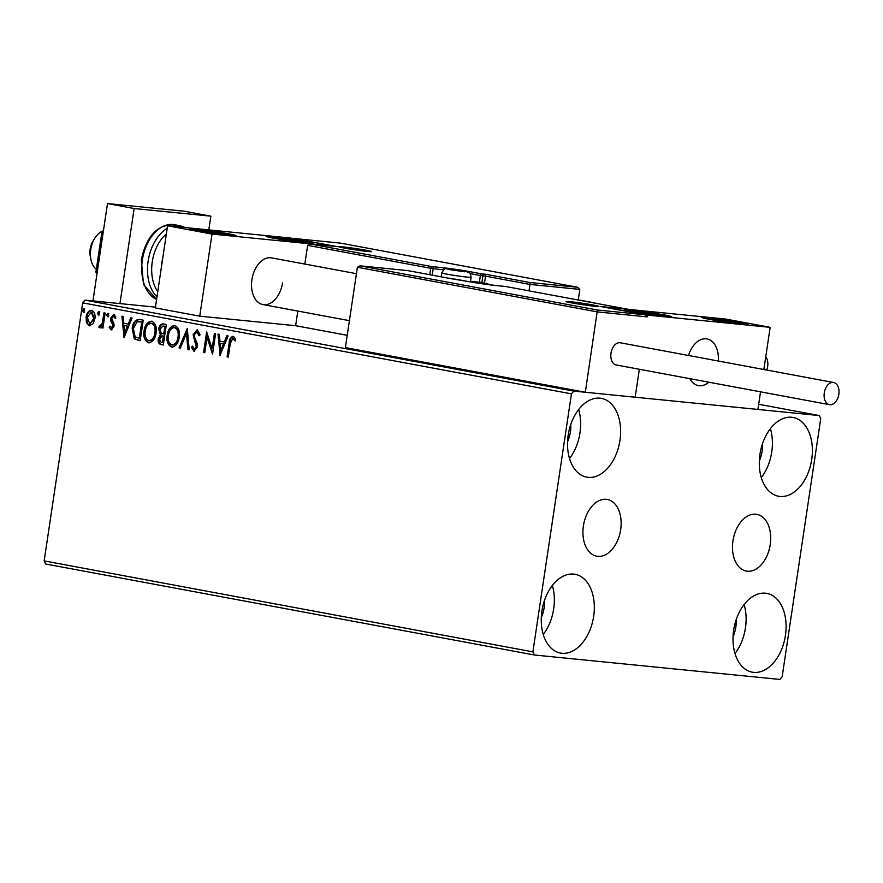 <?xml version="1.0" encoding="UTF-8"?>
<svg xmlns="http://www.w3.org/2000/svg" width="883" height="883" viewBox="0 0 883 883"><rect width="100%" height="100%" fill="white"/><g stroke="black" fill="none" stroke-linecap="round" stroke-linejoin="round"><path stroke-width="1.32" d="M583.387 525.97A28.841 18.686 100.5 0 0 596.753 556.18A28.841 18.686 100.5 0 0 620.672 529.679A28.841 18.686 100.5 0 0 607.305 499.469A28.841 18.686 100.5 0 0 583.387 525.97M732.956 540.86A28.841 18.686 100.5 0 0 746.323 571.069A28.841 18.686 100.5 0 0 770.241 544.568A28.841 18.686 100.5 0 0 756.874 514.359A28.841 18.686 100.5 0 0 732.956 540.86M811.731 459.436A40.055 25.96 -79.5 0 1 778.508 496.235A40.055 25.96 -79.5 0 1 759.954 454.281A40.055 25.96 -79.5 0 1 793.166 417.471A40.055 25.96 -79.5 0 1 811.731 459.436M770.406 428.652A40.055 25.96 -79.5 0 1 771.742 451.986A40.055 25.96 -79.5 0 1 761.289 477.604M593.674 616.268A40.055 25.96 -79.5 0 1 560.462 653.067A40.055 25.96 -79.5 0 1 541.897 611.113A40.055 25.96 -79.5 0 1 575.12 574.303A40.055 25.96 -79.5 0 1 593.674 616.268M552.35 585.484A40.055 25.96 -79.5 0 1 553.685 608.817A40.055 25.96 -79.5 0 1 543.244 634.447M619.965 440.341A40.055 25.96 -79.5 0 1 586.754 477.151A40.055 25.96 -79.5 0 1 568.188 435.187A40.055 25.96 -79.5 0 1 601.411 398.388A40.055 25.96 -79.5 0 1 619.965 440.341M578.641 409.569A40.055 25.96 -79.5 0 1 579.976 432.902A40.055 25.96 -79.5 0 1 569.535 458.52M785.44 635.352A40.055 25.96 -79.5 0 1 752.217 672.162A40.055 25.96 -79.5 0 1 733.663 630.197A40.055 25.96 -79.5 0 1 766.874 593.398A40.055 25.96 -79.5 0 1 785.44 635.352M744.115 604.579A40.055 25.96 -79.5 0 1 745.451 627.912A40.055 25.96 -79.5 0 1 734.998 653.53M736.234 619.568A25.221 16.347 -79.5 0 1 735.859 626.952A25.221 16.347 -79.5 0 1 733.045 636.72M570.771 424.546A25.221 16.347 -79.5 0 1 570.396 431.942A25.221 16.347 -79.5 0 1 567.57 441.699M544.48 600.473A25.221 16.347 -79.5 0 1 544.105 607.868A25.221 16.347 -79.5 0 1 541.279 617.625M762.526 443.641A25.221 16.347 -79.5 0 1 762.15 451.036A25.221 16.347 -79.5 0 1 759.336 460.794M534.37 654.998L779.821 679.435L782.172 676.687L820.737 418.663L819.258 415.551L573.807 391.114L571.456 393.851L532.89 651.875L534.37 654.998L45.629 564.005L44.15 560.893L532.89 651.875M155.43 307.129L85.066 300.121L573.807 391.114M819.258 415.551L758.674 404.271M92.914 323.929L89.315 325.816L86.468 322.736L86.104 317.196C86.711 312.935 88.554 310.628 91.644 310.286C94.459 311.721 95.541 314.569 94.878 318.829L92.914 323.929M105.165 313.079L102.925 328.068L101.722 327.847L102.053 325.639L99.602 327.725L98.775 327.041L99.58 325.551L100.077 325.915L102.251 323.001L103.962 312.847L105.165 313.079M111.368 328.023L112.825 326.224L112.748 324.801L110.585 320.65L110.53 318.255L113.708 314.392L115.861 316.887L114.967 318.145L113.565 316.257L111.744 318.399L113.995 323.984L114.039 326.368L111.17 329.878L109.183 327.317L110.077 326.158L112.163 328.101L111.413 328.023M113.565 316.257L114.326 316.335L113.565 316.257M139.624 319.491L143.245 320.165L140.176 340.683L134.227 338.818L132.174 328.388C132.88 322.427 135.364 319.458 139.624 319.491L139.006 319.403M166.368 324.469L163.3 344.988L161.103 344.58C158.763 343.984 157.814 342.063 158.278 338.829L160.386 334.734L158.719 329.028C159.238 325.639 160.75 323.929 163.256 323.884L166.368 324.469M187.306 328.366L189.216 349.823L187.913 349.58L186.456 333.299L180.353 348.167L179.05 347.924L187.306 328.366M214.414 333.41L215.618 333.631L212.549 354.16L207.052 337.405L204.768 352.714L203.576 352.494L206.644 331.964L212.13 348.686L214.414 333.41M235.595 340.805L234.293 338.973L232.792 338.454L230.331 343.443L228.3 357.096L227.097 356.864L229.172 343.012C229.249 339.193 230.551 336.975 233.09 336.346L235.673 339.26L234.834 340.728L232.726 338.454L233.454 338.52M571.456 393.851L82.715 302.869L44.15 560.893M220.121 355.573L218.002 334.083L219.304 334.326L219.922 341.202L224.293 342.008L226.876 335.728L228.167 335.97L219.922 355.529M199.713 335.75L197.781 331.876L197.019 331.798L194.326 334.867L194.415 336.953L197.284 343.73L197.428 346.964L193.94 351.235L191.456 347.207L192.571 346.114L194.271 349.138L196.225 346.831L193.134 334.613L197.24 329.679L200.066 334.812L198.94 335.672L196.865 331.776L197.527 331.842M179.205 337.317C178.41 343.178 175.905 346.445 171.666 347.096C167.748 345.065 166.258 341.092 167.229 335.187C168.024 329.304 170.551 326.081 174.801 325.496C178.664 327.538 180.132 331.478 179.205 337.317M156.07 333.001C155.287 338.873 152.781 342.14 148.543 342.781C144.613 340.75 143.134 336.787 144.095 330.882C144.9 324.999 147.428 321.776 151.677 321.191C155.54 323.233 157.008 327.174 156.07 333.001M124.028 337.681L121.909 316.191L123.212 316.434L123.83 323.31L128.19 324.127L130.772 317.847L132.075 318.079L124.028 337.681M108.73 315.231L107.483 316.754L106.744 314.856L107.991 313.333L108.73 315.231M99.558 313.52L98.311 315.043L97.572 313.145L98.819 311.622L99.558 313.52M84.613 310.739L83.355 312.262L82.616 310.363L83.863 308.84L84.613 310.739M82.715 302.869L85.066 300.121M228.3 357.03L227.097 356.864M227.869 356.942L229.933 343.09C230.01 339.271 231.324 337.052 233.852 336.423M234.293 338.973L233.531 338.895M220.584 354.447L218.774 334.227M227.615 335.871L225.055 342.085L224.293 342.008M220.761 350.606L221.534 350.683L224.227 344.094L220.121 343.399L220.761 350.606L223.465 344.017L220.121 343.399M224.227 344.094L223.465 344.017M212.704 353.068L207.825 337.483L207.052 337.405M204.779 352.648L203.576 352.494M204.337 352.571L207.251 333.101M215.176 333.553L212.902 348.763L212.13 348.686M194.702 351.313L191.456 347.207M195.033 349.215L196.986 346.909L196.225 346.831M196.986 346.909L196.666 344.116L195.894 344.039M196.666 344.116L194.724 341.721M195.496 341.798L193.896 334.69L193.134 334.613M193.896 334.69L197.428 329.723M189.216 349.745L187.913 349.58M188.686 349.646L187.229 333.377L186.456 333.299M180.375 348.101L179.05 347.924M179.823 348.001L187.406 329.536M172.439 347.162C168.51 345.132 167.03 341.169 167.991 335.264L167.229 335.187M167.991 335.264C168.796 329.381 171.313 326.158 175.574 325.573M175.298 327.681L174.525 327.615C171.092 328.057 169.05 330.661 168.421 335.408C167.66 340.098 168.83 343.277 171.931 344.977L172.704 345.054C176.114 344.525 178.145 341.898 178.774 337.174C179.525 332.516 178.366 329.348 175.298 327.681L174.768 327.637M178.774 337.174L178.002 337.096C178.763 332.438 177.604 329.271 174.525 327.615L175 327.648M171.931 344.977C175.353 344.447 177.373 341.82 178.002 337.096M163.311 344.933L161.865 344.657C159.525 344.061 158.587 342.14 159.05 338.906L158.278 338.829M159.05 338.906L161.159 334.812L160.386 334.734M161.159 334.812L159.481 329.105L158.719 329.028M159.481 329.105C160.011 325.717 161.523 324.006 164.028 323.962M164.26 326.169L162.936 326.015L159.911 329.26L161.247 333.266L164.481 334.061L165.629 326.423L163.377 326.081M163.554 336.048L162.295 335.904L159.481 339.017L161.181 342.438L162.417 342.659L163.189 342.736L164.172 336.158L162.726 335.959M164.172 336.158L162.792 335.97M162.417 342.659L163.399 336.081M165.629 326.423L163.487 326.092M163.719 333.984L164.856 326.346M149.315 342.858C145.386 340.827 143.907 336.864 144.867 330.959L144.095 330.882M144.867 330.959C145.662 325.076 148.189 321.854 152.439 321.269M152.163 323.377L151.401 323.299C147.958 323.752 145.927 326.357 145.298 331.103C144.536 335.783 145.706 338.973 148.808 340.672L149.569 340.75C152.991 340.22 155.011 337.593 155.64 332.869C156.401 328.211 155.242 325.043 152.163 323.377L151.633 323.333M155.64 332.869L154.878 332.792C155.629 328.134 154.47 324.966 151.401 323.299L151.876 323.344M148.808 340.672C152.218 340.143 154.249 337.516 154.878 332.792M140.187 340.617L134.227 338.818M135 338.895L132.947 328.465L132.174 328.388M132.947 328.465C133.653 322.505 136.137 319.536 140.397 319.569M139.293 338.355L141.733 322.041L137.163 321.732L133.377 328.608L135.154 336.997L140.055 338.432L142.494 322.118L139.569 321.666M142.494 322.118L141.733 322.041M124.492 336.555L122.682 316.335M131.512 317.979L128.962 324.193L128.19 324.127M124.669 332.714L125.43 332.792L128.134 326.213L124.017 325.507L124.669 332.714L127.373 326.136L124.017 325.507M128.134 326.213L127.373 326.136M111.942 329.955L109.183 327.317M112.141 328.101L113.598 326.291L112.825 326.224M113.598 326.291L113.51 324.878L112.748 324.801M113.51 324.878L111.346 320.728L110.585 320.65M111.346 320.728L111.302 318.333L110.53 318.255M111.302 318.333L114.47 314.469M115.739 318.222L114.326 316.335M108.245 316.831L107.505 314.933L106.744 314.856M107.505 314.933L108.764 313.41M102.925 328.012L101.722 327.847M102.494 327.924L102.825 325.717L102.053 325.639M100.375 327.803L98.775 327.041M99.536 327.118L100.187 325.926M102.251 323.001L103.024 323.079L100.839 325.993L100.077 325.915M103.024 323.079L104.724 312.99M99.073 315.121L98.333 313.222L97.572 313.145M98.333 313.222L99.591 311.699M90.088 325.882L86.468 322.736M87.24 322.814L86.865 317.273L86.104 317.196M86.865 317.273C87.472 313.012 89.315 310.706 92.406 310.363M89.9 323.995L94.448 318.664L91.799 312.174M87.307 317.405L89.779 323.995L93.686 318.586L91.368 312.129L87.307 317.405M92.13 312.207L91.368 312.129M94.448 318.664L93.686 318.586M84.128 312.339L83.377 310.441L82.616 310.363M83.377 310.441L84.636 308.918M356.434 273.675L271.589 257.88A23.742 15.386 100.5 0 0 251.909 279.69A23.742 15.386 100.5 0 0 262.902 304.558A23.742 15.386 100.5 0 0 282.582 282.748M304.856 241.379A23.742 0.993 -171.5 0 1 312.99 243.366A23.742 0.993 -171.5 0 1 299.227 242.218A23.742 0.993 -171.5 0 1 274.171 238.322A23.742 0.993 -171.5 0 1 266.037 236.346A23.742 0.993 -171.5 0 1 279.812 237.494A23.742 0.993 -171.5 0 1 304.856 241.379M197.472 230.695A23.742 0.993 8.5 0 0 222.516 234.58A23.742 0.993 8.5 0 0 236.291 235.728A23.742 0.993 8.5 0 0 228.156 233.741A23.742 0.993 8.5 0 0 203.101 229.856A23.742 0.993 8.5 0 0 189.337 228.708A23.742 0.993 8.5 0 0 197.472 230.695M212.019 234.061L167.582 225.794L290.308 238.013L334.745 246.28L212.019 234.061L199.746 316.158L295.628 325.706L347.218 335.308M167.582 225.794L155.32 307.891L199.746 316.158M708.795 382.196A23.742 15.386 -79.5 0 1 698.321 385.617A23.742 15.386 -79.5 0 1 689.778 378.664A23.742 15.386 100.5 0 0 698.321 385.617A23.742 15.386 100.5 0 0 701.819 385.65A23.742 15.386 100.5 0 0 708.795 382.196M632.89 311.754A23.742 0.993 -171.5 0 1 624.756 309.767A23.742 0.993 -171.5 0 1 638.53 310.915A23.742 0.993 -171.5 0 1 663.575 314.801A23.742 0.993 -171.5 0 1 671.709 316.787A23.742 0.993 -171.5 0 1 657.945 315.639A23.742 0.993 -171.5 0 1 632.89 311.754M740.274 322.438A23.742 0.993 8.5 0 0 715.23 318.553A23.742 0.993 8.5 0 0 701.466 317.405A23.742 0.993 8.5 0 0 709.601 319.381A23.742 0.993 8.5 0 0 734.645 323.277A23.742 0.993 8.5 0 0 748.42 324.425A23.742 0.993 8.5 0 0 740.274 322.438M770.164 327.339L647.438 315.121L603.012 306.854L725.738 319.072L770.164 327.339L763.861 369.513M597.405 310.021L644.954 314.756L647.173 316.887L597.316 311.92L357.394 267.251L359.977 265.838L407.681 270.584L452.118 278.862L407.681 270.584L360.143 265.86L597.405 310.021L585.319 392.262L635.175 397.218L639.347 369.271L635.175 397.218L757.901 409.436L760.528 391.831M647.438 315.121L647.173 316.887M688.519 355.485A23.742 15.386 -79.5 0 1 707.007 338.94A23.742 15.386 -79.5 0 1 718.309 361.037A23.742 15.386 100.5 0 0 707.007 338.94A23.742 15.386 100.5 0 0 703.519 338.906A23.742 15.386 100.5 0 0 688.519 355.485M90.927 259.492L90.265 256.202A14.834 9.614 -79.5 0 1 93.123 240.882L94.911 238.046A20.773 13.466 100.5 0 0 90.927 259.492A20.773 13.466 100.5 0 0 96.324 269.403M102.836 230.971A20.773 13.466 100.5 0 0 94.911 238.046M357.394 267.251L345.385 347.593L585.319 392.262M600.661 306.511L645.098 314.778L600.793 306.544M600.528 306.489L628.1 309.348M484.535 282.924L485.54 276.158L529.977 284.436L530.054 282.538L577.614 287.273L579.833 289.392L529.977 284.436L529.016 290.849M579.833 289.392L578.255 299.933M292.792 238.366L340.341 243.101L577.747 287.295L340.352 243.101L292.792 238.366L337.229 246.644L310.375 243.973L307.637 245.364L304.834 264.072M297.814 311.059L295.628 325.706M479.392 282.13L480.374 275.529L485.54 276.158L485.628 274.271L530.054 282.538M292.637 238.355L292.085 238.344M443.52 269.856L433.189 268.642A1.777 1.358 -84.3 0 0 432.118 266.633L310.22 243.951L337.063 246.622M463.807 271.633L448.398 269.138L463.807 271.633M463.983 271.655L448.487 269.028M462.802 271.534L462.891 270.971M454.138 270.297L454.237 269.602M487.284 283.973L471.875 281.478L487.284 283.973M487.46 283.995L471.964 281.379M486.279 283.873L486.367 283.311M477.615 282.648L477.714 281.953M589.16 305.209L573.751 302.703L589.16 305.209M589.336 305.22L573.851 302.604M588.166 305.099L588.244 304.536M579.502 303.873L579.601 303.178M361.92 250.408L346.511 247.913L361.92 250.408M362.096 250.43L346.611 247.803M360.926 250.297L361.004 249.746M352.251 249.072L352.361 248.377M208.752 231.004A14.834 0.618 8.5 0 0 202.251 230.209A14.834 0.618 8.5 0 0 198.443 230.198A14.834 0.618 8.5 0 0 198.708 230.286A14.834 0.618 8.5 0 0 209.271 232.295A14.834 0.618 8.5 0 0 223.377 234.227A14.834 0.618 8.5 0 0 227.141 234.492A14.834 0.618 8.5 0 0 226.909 234.15A14.834 0.618 8.5 0 0 216.346 232.141A14.834 0.618 8.5 0 0 208.752 231.004M225.971 234.459L216.346 232.141L202.251 230.209L200.077 230.629M216.169 233.333L216.346 232.141M202.119 231.048L202.251 230.209M644.182 312.074A14.834 0.618 8.5 0 0 637.669 311.269A14.834 0.618 8.5 0 0 633.873 311.257A14.834 0.618 8.5 0 0 634.137 311.346A14.834 0.618 8.5 0 0 644.7 313.355A14.834 0.618 8.5 0 0 658.795 315.286A14.834 0.618 8.5 0 0 662.559 315.551A14.834 0.618 8.5 0 0 662.338 315.209A14.834 0.618 8.5 0 0 651.775 313.2A14.834 0.618 8.5 0 0 644.182 312.074M661.4 315.518L651.775 313.2L637.669 311.269L635.506 311.688M651.599 314.392L651.775 313.2M637.548 312.118L637.669 311.269M739.479 323.167A14.834 0.618 8.5 0 0 738.508 322.703A14.834 0.618 8.5 0 0 726.886 320.584A14.834 0.618 8.5 0 0 713.321 318.796A14.834 0.618 8.5 0 0 710.572 318.895A14.834 0.618 8.5 0 0 711.367 319.127A14.834 0.618 8.5 0 0 722.989 321.246A14.834 0.618 8.5 0 0 736.554 323.035A14.834 0.618 8.5 0 0 739.27 323.189A14.834 0.618 8.5 0 0 739.479 323.167M737.471 323.255L738.508 322.703L726.886 320.584L711.367 319.127M726.709 321.798L726.886 320.584M713.21 319.547L713.321 318.796M304.061 242.108A14.834 0.618 8.5 0 0 303.09 241.633A14.834 0.618 8.5 0 0 291.467 239.525A14.834 0.618 8.5 0 0 277.891 237.737A14.834 0.618 8.5 0 0 275.154 237.836A14.834 0.618 8.5 0 0 275.949 238.068A14.834 0.618 8.5 0 0 287.56 240.187A14.834 0.618 8.5 0 0 301.136 241.975A14.834 0.618 8.5 0 0 303.84 242.13A14.834 0.618 8.5 0 0 304.061 242.108M302.052 242.196L303.09 241.633L291.467 239.525L275.949 238.068M291.28 240.739L291.467 239.525M277.781 238.476L277.891 237.737M630.263 309.569L629.756 309.469A38.576 25 100.5 0 0 627.681 309.216M592.162 302.604A38.576 25 -79.5 0 1 594.204 302.847A38.576 25 -79.5 0 1 596.202 303.355M838.85 394.315A11.28 7.307 100.5 0 0 833.629 382.505A11.28 7.307 100.5 0 0 824.28 392.858A11.28 7.307 100.5 0 0 829.501 404.668A11.28 7.307 100.5 0 0 838.85 394.315M833.629 382.505L620.363 342.792A11.28 7.307 100.5 0 0 611.003 353.156A11.28 7.307 100.5 0 0 616.235 364.966L829.501 404.668M766.72 370.043A11.28 7.307 100.5 0 0 765.76 356.787M97.042 273.476L95.905 272.196L101.975 231.567L103.267 231.81M95.905 272.196L97.196 272.439M101.975 231.567L103.466 230.54M92.947 300.904L107.494 203.565L184.194 211.203L210.849 216.169L208.807 229.889M119.945 303.597L134.15 208.531L210.849 216.169M107.494 203.565L134.15 208.531M161.523 266.379A20.773 13.466 -79.5 0 1 161.854 262.759A20.773 13.466 -79.5 0 1 162.593 259.183M229.933 343.09L229.172 343.012M161.865 344.657L161.103 344.58M138.587 340.33L137.814 340.253M141.214 321.887L140.441 321.809M112.549 323.112L111.777 323.035M103.984 317.968L103.212 317.891M594.932 306.28A16.611 0.695 -171.5 0 1 571.754 302.891A16.611 0.695 -171.5 0 1 570.054 301.644A16.611 0.695 -171.5 0 1 593.233 305.032A16.611 0.695 -171.5 0 1 594.932 306.28M627.371 309.16L505.628 286.5L495.275 285.463A19.581 0.817 -171.5 0 1 467.957 281.478L452.129 278.862M455.783 279.227A1.777 1.358 95.7 0 1 455.959 279.249A1.777 1.159 100.5 0 1 456.025 279.249A1.777 1.777 0 0 0 455.871 279.227L452.118 278.862M456.092 279.271A1.777 1.159 100.5 0 0 456.025 279.249L468.023 281.489A1.777 1.159 100.5 0 0 467.957 281.478M468.078 281.5A1.777 1.159 100.5 0 0 468.023 281.489L495.186 285.452A1.777 1.358 95.7 0 1 495.275 285.463M495.098 285.452A1.777 1.358 95.7 0 1 495.186 285.452L505.54 286.489A1.777 1.358 95.7 0 1 505.628 286.5A1.777 1.159 -79.5 0 1 505.694 286.511A1.777 1.159 -79.5 0 1 505.76 286.522M505.462 286.478A1.777 1.358 95.7 0 1 505.54 286.489A1.777 1.777 0 0 1 505.694 286.511L627.504 309.182M342.814 246.854A16.611 0.695 -171.5 0 1 365.992 250.242A16.611 0.695 -171.5 0 1 367.692 251.489A16.611 0.695 -171.5 0 1 344.513 248.101A16.611 0.695 -171.5 0 1 342.814 246.854M429.745 274.69L430.705 268.277L307.637 245.364M432.217 275.154L433.189 268.642L430.705 268.277A1.777 1.159 100.5 0 1 432.118 266.633L442.471 267.659A19.581 0.817 -171.5 0 1 469.789 271.655L481.787 273.885A1.777 1.358 -84.3 0 1 482.858 275.893L481.875 282.494M470.142 273.631L480.374 275.529A1.777 1.159 -79.5 0 1 481.787 273.885L485.628 274.271M443.741 269.69A17.803 0.751 8.5 0 0 443.542 269.668A1.777 1.358 -84.3 0 0 442.471 267.659M468.696 272.383A1.777 1.159 -79.5 0 1 469.789 271.655M464.69 271.798L449.579 268.984L450.617 269.745L464.69 271.798M470.529 281.136L471.114 277.273A14.834 0.618 -171.5 0 1 467.549 277.152A14.834 0.618 -171.5 0 1 451.279 274.9A14.834 0.618 -171.5 0 1 441.765 272.891L441.18 276.821M488.167 284.138L473.056 281.335L488.167 284.138M590.054 305.375L589.016 304.613L574.943 302.56L590.054 305.375M362.803 250.573L361.776 249.812L347.703 247.759L348.73 248.52L362.803 250.573M207.626 230.673A18.996 0.795 8.5 0 0 194.757 229.746A18.996 0.795 8.5 0 0 218.002 233.763A18.996 0.795 8.5 0 0 230.86 234.69A18.996 0.795 8.5 0 0 207.626 230.673M643.045 311.732A18.996 0.795 8.5 0 0 630.186 310.805A18.996 0.795 8.5 0 0 653.431 314.823A18.996 0.795 8.5 0 0 666.29 315.75A18.996 0.795 8.5 0 0 643.045 311.732M743.552 323.796A18.996 0.795 8.5 0 0 727.437 320.485A18.996 0.795 8.5 0 0 706.323 318.035A18.996 0.795 8.5 0 0 722.437 321.335A18.996 0.795 8.5 0 0 743.552 323.796M308.134 242.737A18.996 0.795 8.5 0 0 292.008 239.425A18.996 0.795 8.5 0 0 270.904 236.964A18.996 0.795 8.5 0 0 287.019 240.275A18.996 0.795 8.5 0 0 308.134 242.737M577.25 299.834L579.69 300.154A38.576 25 100.5 0 0 577.648 299.9M156.578 299.447L143.488 284.503L141.324 259.878C146.368 236.136 157.362 224.403 174.337 224.69A38.576 25 100.5 0 0 142.351 260.132A38.576 25 100.5 0 0 156.589 299.403M166.357 233.973A35.607 23.079 100.5 0 0 152.262 261.81A35.607 23.079 100.5 0 0 157.748 291.589M156.964 296.82A38.576 25 -79.5 0 1 148.123 261.202A38.576 25 -79.5 0 1 167.196 228.366M172.064 226.236A38.576 25 -79.5 0 1 180.11 225.761L185.253 227.549M162.295 335.904L163.068 335.981M162.936 326.015L163.708 326.092M139.172 321.622L139.933 321.699M91.181 312.107L91.942 312.185M89.779 323.995L90.541 324.072M349.414 320.661L262.902 304.558M598.122 306.511L594.855 306.269C585.595 305.485 564.082 301.6 566.687 301.765L566.809 301.831M370.882 251.721L367.604 251.467C358.355 250.695 336.831 246.81 339.447 246.975L339.569 247.041M471.114 277.273C469.546 270.353 469.182 273.476 467.273 271.821L449.348 268.951C445.606 269.999 446.257 265.662 441.765 272.891M492.869 285.209L480.738 282.328L468.178 281.511M594.48 306.224L582.614 303.553L570.363 302.626M367.24 251.434L355.374 248.752L343.123 247.825M233.609 235.783L227.737 233.94L212.858 231.412L198.134 229.514L191.876 229.547M669.038 316.842L663.166 315.01L648.288 312.472L633.553 310.573L627.305 310.606M745.738 324.48L739.788 322.626L725.164 320.143L704.976 318.023M704.822 318.046L704.005 318.244M310.308 243.421L304.37 241.567L289.745 239.072L269.547 236.953M269.403 236.975L268.587 237.185M579.69 300.154L594.204 302.847M174.337 224.69L180.11 225.761"/></g></svg>
